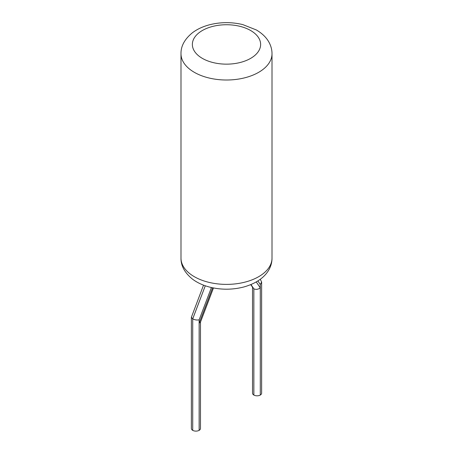 <?xml version="1.0" encoding="UTF-8"?>
<svg xmlns="http://www.w3.org/2000/svg" width="453" height="453" viewBox="0 0 453 453"><rect width="100%" height="100%" fill="white"/><g stroke="black" fill="none" stroke-linecap="round" stroke-linejoin="round"><path stroke-width="0.68" d="M200.481 322.128L200.481 428.487A4.541 2.622 180 0 1 199.15 430.344L199.15 323.148L212.599 287.785M260.282 279.303L261.624 281.993L261.624 393.187A4.541 2.622 180 0 1 260.294 395.039L260.282 287.853L256.268 281.93M211.426 287.53L199.139 319.841C196.998 320.265 194.858 319.943 192.718 318.872L192.718 430.35L192.706 318.861L205.283 285.786L192.718 318.872L191.376 317.293L203.539 285.152M192.706 430.344A4.541 2.622 180 0 1 191.376 428.487L191.376 317.293M192.718 430.35A4.541 2.622 0 0 0 199.139 430.35L199.139 319.841M213.471 287.966L200.43 322.264L199.15 323.148L199.15 426.635M261.624 281.993L260.294 284.535L260.294 395.039M260.282 395.05A4.541 2.622 0 0 1 253.861 395.05L253.85 288.816C256.002 289.778 258.142 289.456 260.282 287.853M250.673 284.665L253.85 288.816L253.85 395.039A4.541 2.622 180 0 1 252.519 393.187L252.519 287.389M180.99 53.731L180.99 258.114A45.51 26.274 0 0 0 226.5 284.388A45.51 26.274 0 0 0 272.01 258.114L272.01 53.731A45.51 26.274 0 0 1 226.5 80.011A45.51 26.274 0 0 1 180.99 53.731C180.849 46.138 184.631 39.173 192.327 32.837C197.134 29.173 203.012 26.45 209.96 24.666C220.883 22.004 231.823 21.982 242.774 24.598L256.324 29.943C262.417 33.539 266.76 37.859 269.337 42.922C271.121 46.427 272.015 50.034 272.01 53.731M250.634 30.51A34.134 19.706 0 0 0 193.527 39.343A34.134 19.706 0 0 0 235.334 63.477A34.134 19.706 0 0 0 250.634 30.51M257.876 280.962L260.294 284.535M253.861 288.827L250.962 284.546L253.85 288.816M180.99 258.114C180.849 265.707 184.631 272.678 192.327 279.008C197.134 282.672 203.012 285.396 209.96 287.179C221.347 289.943 232.689 289.863 243.974 286.936C264.337 281.137 272.094 268.793 272.01 258.114"/></g></svg>

